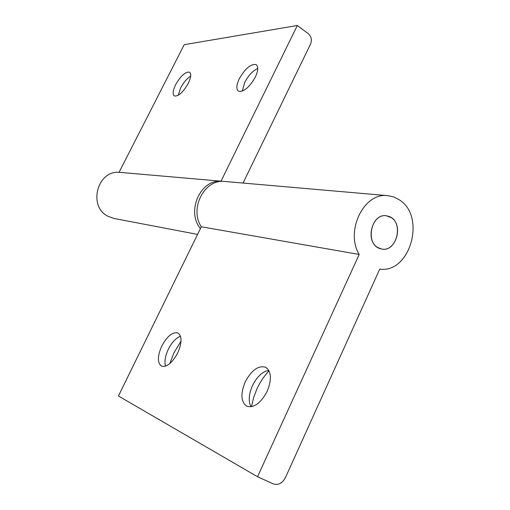 <?xml version="1.0" encoding="UTF-8"?>
<svg xmlns="http://www.w3.org/2000/svg" width="510" height="510" viewBox="0 0 510 510"><rect width="100%" height="100%" fill="white"/><g stroke="black" fill="none" stroke-linecap="round" stroke-linejoin="round"><path stroke-width="0.76" d="M169.792 363.636L173.974 352.754L181.037 341.164M165.552 366.161L165.393 365.651C164.354 361.169 165.323 355.738 168.281 349.363C171.634 342.765 175.516 338.468 179.928 336.479L180.521 336.268M161.746 346.067C167.203 336.058 172.616 331.704 177.984 333.005C182.121 336.166 182.038 342.809 177.729 352.933C172.201 363.043 166.783 367.429 161.466 366.103C157.284 362.801 157.38 356.127 161.746 346.067M251.5 406.719L253.578 397.653L257.04 388.658C260.259 381.792 264.256 375.844 269.038 370.827M250.99 406.795L249.728 403.595C248.593 398.259 249.517 392.267 252.507 385.611C255.918 378.598 260.208 373.836 265.378 371.325L268.795 370.368M245.233 381.92C251.558 370.12 258.36 365.23 265.64 367.232C271.397 371.363 271.906 379.402 267.163 391.336C260.744 403.257 253.935 408.21 246.738 406.183C240.892 401.848 240.395 393.765 245.233 381.92M391.176 217.56L386.363 215.775C372.376 213.237 364.841 240.306 377.598 247.433L381.754 249.033C395.881 252.138 403.933 225.063 391.176 217.56M399.247 199.799L393.739 196.975L387.778 195.655C364.14 192.06 344.887 230.953 359.199 254.464L201.303 226.778L118.441 395.996L257.524 476.735L273.252 483.882C278.231 485.424 282.285 483.346 285.415 477.647L379.752 269.082C410.352 273.666 426.309 216.163 399.247 199.799M387.778 195.655L224.923 181.477C204.803 178.576 189.006 208.424 201.303 226.778M359.199 254.464L257.524 476.735M242.307 91.143L244.768 82.352C248.504 75.346 252.839 70.718 257.767 68.474M255.3 77.125C249.333 87.42 243.748 92.125 238.552 91.233C236.073 89.314 236.334 85.113 239.349 78.629C245.233 68.436 250.812 63.763 256.077 64.604C258.532 66.466 258.277 70.641 255.3 77.125M178.213 95.325L180.661 87.918C183.6 82.41 186.94 78.476 190.676 76.137M188.228 83.442C183.065 92.367 178.449 96.549 174.388 95.969C172.393 94.35 172.82 90.57 175.657 84.628C180.763 75.78 185.372 71.623 189.478 72.159C191.467 73.727 191.046 77.488 188.228 83.442M197.568 234.402L113.889 218.427L107.827 216.214C87.93 206.435 97.212 170.461 119.072 172.297L221.015 181.184L297.324 25.5L308.257 33.634C311.355 36.465 312.12 39.946 310.552 44.07L243.034 183.052M200.404 228.607C186.163 211.535 200.264 179.514 221.015 181.184M119.072 172.297L184.218 44.676L297.324 25.5M379.797 248.523L381.754 249.033C397.233 252.361 404.086 221.385 389.002 216.431L386.363 215.775C371 213.065 364.771 244.016 379.797 248.523M256.077 64.604L256.511 64.91"/></g></svg>
